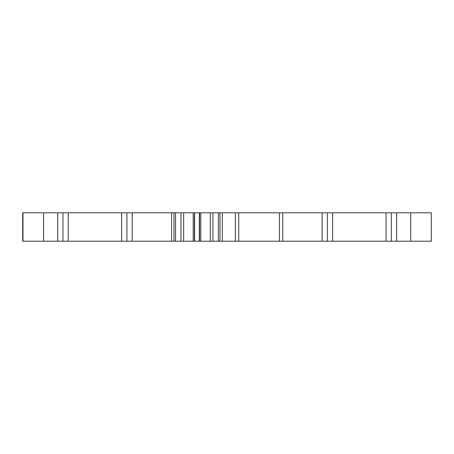 <?xml version="1.0" encoding="UTF-8"?>
<svg xmlns="http://www.w3.org/2000/svg" width="454" height="454" viewBox="0 0 454 454"><rect width="100%" height="100%" fill="white"/><g stroke="black" fill="none" stroke-linecap="round" stroke-linejoin="round"><path stroke-width="0.68" d="M173.984 212.79L173.984 241.21L175.533 241.21L175.533 212.79L22.984 212.79L22.984 241.21L22.706 212.79L22.7 241.21M43.561 212.79L43.561 241.21L22.984 241.21M173.984 241.21L132.182 241.21L132.182 212.79M175.533 212.79L193.177 212.79L193.177 241.21L180.987 241.21L180.987 212.79M175.533 241.21L180.987 241.21M193.177 212.79L194.596 212.79L194.596 241.21L193.177 241.21M194.596 212.79L200.759 212.79L200.759 241.21L194.596 241.21M218.408 241.21L212.954 241.21L212.954 212.79L219.957 212.79L219.957 241.21L218.408 241.21L218.408 212.79M219.957 212.79L235.393 212.79L235.393 241.21L219.957 241.21M410.728 241.21L431.3 241.21L431.3 212.79L410.728 212.79L410.728 241.21L396.597 241.21L396.597 212.79L235.393 212.79M22.984 212.79L22.7 212.79M200.759 212.79L210.281 212.79L210.281 241.21L200.759 241.21M212.954 212.79L210.281 212.79M410.728 212.79L396.597 212.79M235.393 241.21L238.708 241.21L238.708 212.79M199.334 212.79L199.334 241.21M212.954 241.21L210.281 241.21M396.597 241.21L332.646 241.21L332.646 212.79M386.048 241.21L386.048 212.79M332.646 241.21L322.102 241.21L322.102 212.79M282.763 212.79L282.763 241.21L322.102 241.21M132.182 241.21L43.561 241.21M57.692 241.21L57.692 212.79M121.638 241.21L121.638 212.79M68.236 241.21L68.236 212.79M282.763 241.21L279.443 241.21L279.443 212.79M279.443 241.21L238.708 241.21M171.612 212.79L171.612 241.21M194.363 212.79L194.363 241.21M199.573 212.79L199.573 241.21M222.324 212.79L222.324 241.21M391.32 241.21L391.32 212.79M327.374 241.21L327.374 212.79M126.91 241.21L126.91 212.79M62.964 241.21L62.964 212.79M183.66 212.79L183.66 241.21"/></g></svg>
